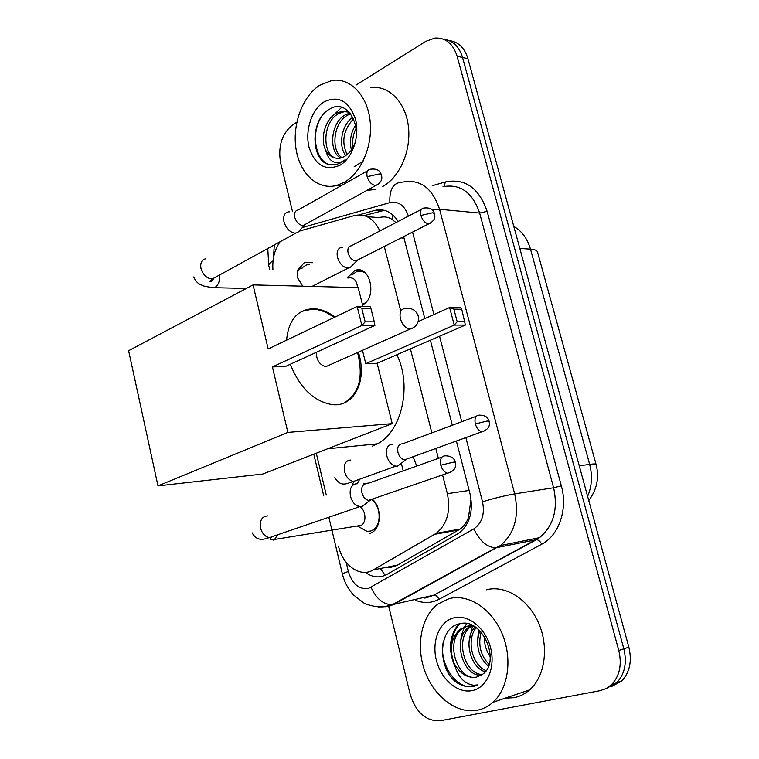 <?xml version="1.0" encoding="UTF-8"?>
<svg xmlns="http://www.w3.org/2000/svg" width="759" height="759" viewBox="0 0 759 759"><rect width="100%" height="100%" fill="white"/><g stroke="black" fill="none" stroke-linecap="round" stroke-linejoin="round"><path stroke-width="1.14" d="M413.086 456.728L416.719 466.064M347.243 277.946L354.738 270.612C370.031 263.838 377.849 297.86 362.517 304.843M372.271 499.156C381.578 506.784 381.635 526.945 372.375 532.268L369.842 533.482M297.357 270.565L303.951 263.022L305.384 262.396L312.442 262.728M395.932 222.596L392.042 219.398C388.181 216.875 383.817 216.277 378.969 217.615L367.109 216.638M385.344 567.514L390.904 567.352L396.805 565.474L460.22 529.032C464.128 526.196 466.908 522.192 468.559 517.021L470.959 499.564M280.137 241.713C274.644 249.502 272.244 258.81 272.927 269.644M379.879 230.945C373.779 218.355 365.269 213.232 354.33 215.575L299.511 231.078M338.486 546.082C342.698 565.464 360.316 577.95 373.238 569.933L436.188 533.359C447.127 524.403 450.846 511.168 447.355 493.673L442.563 474.916M438.351 458.37L435.827 448.484M431.843 432.877L410.42 348.884M400.667 310.64L384.291 246.466M316.275 453.208L326.275 495.01M356.17 84.999L425.837 41.337L434.992 38.054C445.685 37.58 453.057 43.642 457.117 56.242L618.775 650.501L623.841 648.831C627.143 662.816 624.761 674.134 616.688 682.777L605.986 688.669L616.688 682.777C624.761 674.134 627.143 662.816 623.841 648.831L462.554 57.475L623.841 648.831L628.85 647.18C632.152 661.089 629.771 672.351 621.716 680.965L611.052 686.829M443.749 39.307C452.886 40.426 459.148 46.479 462.554 57.475C459.148 46.479 452.886 40.426 443.749 39.307M449.186 40.597C458.294 41.726 464.546 47.76 467.933 58.699L628.85 647.18M292.424 211.268L280.659 162.986C277.803 146.183 281.95 133.366 293.088 124.523L296.816 122.19M618.775 650.501C622.086 664.561 619.705 675.927 611.612 684.609L606.213 688.546L600.008 690.699L440.22 720.765C425.97 721.411 415.932 712.54 410.126 694.134L388.617 605.881M398.19 221.419C391.919 211.894 384.101 208.232 374.718 210.442L359.026 214.882M365.278 572.343C372.489 577.523 379.633 578.254 386.72 574.535L458.967 533.141C469.84 524.241 473.54 511.177 470.049 493.967L456.387 441.026M452.307 425.239L430.372 340.231M424.803 318.638L403.636 236.628M364.311 215.584L384.377 210.319M344.207 182.369L336.55 185.5C317.869 190.405 300.042 173.953 296.105 149.447C291.997 125.007 302.3 96.393 319.748 85.236L331.882 80.473C349.814 77.465 366.976 94.714 369.994 119.913C373.172 145.045 361.455 172.815 344.207 182.369M369.5 188.963L375.022 189.541L366.948 190.376M349.548 152.369C366.217 134.732 349.605 96.621 330.184 108.85C310.279 118.29 310.298 159.314 328.192 164.352L336.37 164.542L341.427 162.502L345.212 159.741L341.835 161.752C333.875 164.447 328.467 160.547 325.611 150.054C329.406 156.515 334.453 159.181 340.734 158.043L344.747 156.43L349.548 152.369M323.96 101.943C338.429 95.112 348.941 100.871 355.497 119.229C360.003 136.392 352.508 158.185 339.909 165.282C325.364 171.306 315.08 165.31 309.046 147.274C304.824 130.662 311.645 109.6 323.96 101.943M347.489 111.601L344.121 111.725L338.78 113.584C321.731 121.971 322.044 156.639 337.072 158.337M349.368 112.209L341.825 111.345L336.474 113.214C325.203 119.125 319.862 138.631 325.611 150.054M350.753 113.803L347.888 115.055C333.229 122.218 330.601 150.785 342.024 157.682M350.098 113.006L345.63 114.694C330.364 122.152 328.391 152.274 340.772 158.033M353.685 118.689C343.305 129.988 341.142 141.99 347.186 154.713M352.944 117.199C341.199 124.827 338.087 146.383 345.867 155.718M356.237 128.053C353.134 134.229 352.053 140.643 352.992 147.274M355.715 124.893C350.715 132.901 349.282 141.259 351.417 149.959M370.496 87.665C388.342 84.828 405.382 101.63 408.342 126.051C411.473 150.424 399.803 177.302 382.65 186.524M354.159 166.705L363.049 161.259M341.55 107.436L331.019 117.617M321.474 116.696C309.795 134.656 316.228 163.356 331.256 164.931M477.145 710.263C456.709 714.181 433.854 696.449 424.803 671.032C415.6 645.662 421.236 616.374 438.028 603.984L449.043 598.652C467.867 593.5 491.073 608.035 501.803 632.949C512.667 657.778 508.653 688.404 492.952 702.312C488.265 706.487 482.99 709.134 477.145 710.263M486.272 589.809C504.934 584.724 527.875 598.671 538.463 622.703C549.174 646.659 545.18 676.307 529.64 689.884C525 693.954 519.782 696.563 513.995 697.701L505.105 698.195M481.993 674.656C501.708 662.958 482.658 617.276 460.163 623.718C437.127 627.029 437.127 670.861 458.094 683.423C463.237 686.402 468.379 687.388 473.521 686.392L477.942 684.884L473.872 685.263C464.309 684.068 457.734 676.772 454.138 663.394C459.916 673.736 467.335 678.328 476.396 677.17L481.993 674.656M453.873 617.845C468.17 614.031 485.608 627.911 490.589 647.788C495.779 667.607 486.927 687.844 472.202 690.614C457.544 693.679 440.951 679.248 436.33 660.121C431.492 641.042 439.499 621.374 453.873 617.845M471.87 625.293L468.009 625.909M473.607 626.147L466.387 626.336L460.39 629.164C451.055 637.75 448.977 649.163 454.138 663.394M467.212 626.156L462.611 628.575C443.702 641.07 458.019 681.971 476.832 677.037M471.842 625.919L471.396 626.232C454.337 637.522 464.166 674.201 482.212 674.514M470.656 625.862L469.214 626.82C451.577 638.471 462.762 676.525 481.159 675.225M476.159 627.74C465.893 640.065 472.421 665.643 486.158 670.681M475.096 627.019C462.981 639.268 470.248 667.702 485.257 671.819M481.13 632.171C477.876 644.856 480.551 655.624 489.157 664.486M479.773 630.767C475.257 644.96 478.17 656.82 488.511 666.345M490.323 656.933C486.177 650.861 484.195 644.021 484.394 636.431M458.559 624.097C449.281 635.928 448.038 649.989 454.821 666.298M478.73 629.79L477.534 640.605M472.459 625.976L469.005 642.105M466.614 623.68L464.536 626.915M464.204 627.532L461.387 635.226L460.371 643.679M459.65 623.822C454.556 629.666 451.88 636.839 451.614 645.34M443.503 641.013C437.753 664.505 458.351 692.331 475.542 685.851M396.872 354.747C412.175 385.743 401.843 431.406 377.394 443.835L372.527 446.112M358.419 352.129L359.33 355.449C366.455 382.119 353.827 406.938 332.594 404.68C314.017 401.634 299.928 388.172 290.317 364.263M272.415 366.92L361.891 325.488L357.157 306.494L268.174 348.96L253.06 284.9L128.622 350.705L157.995 485.893L287.87 432.412L272.415 366.92L285.517 366.464L374.899 325.44L361.891 325.488L365.155 321.844L361.768 308.287L357.157 306.494L370.183 306.636L370.895 308.372L361.768 308.287M286.579 340.184C288.515 320.165 297.31 309.681 312.964 308.723C320.364 308.828 327.708 311.607 334.994 317.072M287.87 432.412L392.232 423.636L377.138 363.295L365.781 363.684L362.46 350.316M362.954 306.56L358.21 287.623L253.06 284.9M157.995 485.893L262.785 474.024L392.232 423.636M365.155 321.844L374.282 321.835L370.895 308.372M374.899 325.44L374.282 321.835M418.181 321.607L449.613 307.509L460.808 307.623L461.747 309.236L465.4 325.061L377.138 363.295M465.4 325.061L454.224 325.108L365.781 363.684M465.03 321.721L457.193 321.731L454.224 325.108L449.613 307.509L453.901 309.16L457.193 321.731M461.747 309.236L453.901 309.16M316.351 352.309C316.37 360.117 319.539 364.899 325.858 366.654L329.985 364.813M301.902 311.351L312.338 309.15C319.662 309.302 326.93 312.082 334.14 317.48M357.546 352.508C363.76 377.204 359.149 394.082 343.713 403.133M309.748 264.141L306.01 265.147L303.429 267.045M289.701 211.799L288.676 211.799C284.511 212.634 282.955 215.992 283.999 221.856C286.096 228.412 289.729 232.178 294.9 233.165L297.604 232.681L300.203 229.882M367.679 170.737L298.097 210.015C295.08 210.613 293.961 213.042 294.729 217.302C296.257 222.055 298.875 224.797 302.604 225.527L304.558 225.195L305.953 224.019M359.766 527.325L367.024 531.376L370.828 531.006L373.03 529.953C381.815 524.991 380.885 505.447 371.597 499.735M356.977 526.044L357.717 526.177M358.371 526.215L361.275 525.342C368.058 521.594 364.681 505.703 357.166 505.902M357.337 483.777L355.895 483.787C351.113 485.115 349.32 489.318 350.506 496.395C352.204 502.192 355.231 505.646 359.586 506.746L361.692 506.737L365.914 503.521M365.781 483.73C362.337 484.697 361.056 487.743 361.939 492.876C363.172 497.088 365.364 499.593 368.513 500.399L370.012 500.399L372.337 499.09M366.037 273.591C363.039 271.181 359.842 270.574 356.464 271.76L351.863 275.014M362.413 304.397L365.335 302.813M342.603 247.292L342.005 247.292C337.897 248.022 336.389 251.362 337.47 257.31C339.529 263.696 342.973 267.291 347.802 268.117L349.908 267.766L352.48 265.214M421.435 209.332L351.36 245.783C348.39 246.296 347.299 248.724 348.106 253.041C349.595 257.671 352.081 260.29 355.563 260.906L358.466 259.597M357.565 287.604C356.749 280.223 353.656 277.016 348.296 277.984M392.45 444.195L391.72 444.214C387.27 445.334 385.638 449.271 386.824 456.017C388.58 461.814 391.578 465.201 395.837 466.168L397.659 466.102L401.245 463.313M401.435 443.911C398.238 444.727 397.071 447.573 397.944 452.468C399.225 456.681 401.407 459.138 404.481 459.85L407.725 458.673M403.228 470.865L401.302 463.275M385.164 575.322L380.363 568.51M392.042 219.398L392.517 214.655M469.413 518.435L468.559 517.021M404.025 238.127L401.084 237.928M469.138 490.447L447.355 493.673M458.73 529.972L434.67 534.317M397.564 565.066L373.238 569.933M588.756 500.551C597.01 489.413 599.449 477.354 596.062 464.394C595.976 463.796 593.842 463.787 589.648 464.366L530.494 249.142C534.801 249.455 537.154 250.451 537.533 252.121L596.033 464.299M587.618 496.386C591.906 486.358 592.58 475.684 589.648 464.366L579.259 465.817M519.82 248.449L530.494 249.142C527.41 238.601 521.841 231.021 513.796 226.419M467.933 58.699L457.117 56.242M274.341 244.891L273.401 258.297M268.838 265.897L268.752 265.546C268.639 264.179 270.071 262.614 273.05 260.859M346.161 562.343L348.353 571.47C352.29 584.069 359.007 589.715 368.504 588.415L473.844 528.871C482.05 523.16 484.935 514.137 482.515 501.813L465.855 437.592M402.583 182.113C420.069 178.868 432.402 187.928 439.575 209.294L514.687 493.872C519.384 516.281 514.63 533.501 500.437 545.531L393.579 604.487L388.418 606.574L378.162 606.963M426.938 597.618L433.617 595.208L392.223 604.705C383.276 604.543 376.227 598.756 371.066 587.333M432.886 185.547L445.391 181.951C465.087 178.099 478.995 187.9 487.117 211.334L561.337 485.855C567.988 509.194 558.937 535.493 541.67 544.25L438.939 599.335C431.444 603.187 423.636 603.5 415.505 600.274M431.776 209.522L439.575 209.294L479.641 213.061C472.563 192.406 460.352 183.621 443.009 186.695M328.846 517.259L342.318 573.7C344.33 581.811 347.983 588.813 353.267 594.724L363.542 602.798C365.126 604.107 375.885 607.76 384.443 606.716L392.223 604.705L495.769 547.827L536.186 539.744L539.478 537.676C553.52 525.996 558.226 509.365 553.615 487.762L479.641 213.061L487.117 211.334M438.939 599.335C437.677 596.593 435.998 595.198 433.911 595.16L536.471 539.706C538.539 539.839 540.266 541.347 541.67 544.25M482.515 501.813C494.194 498.227 504.915 495.58 514.687 493.872L553.615 487.762L561.337 485.855M408.389 216.116C404.775 205.48 398.598 200.983 389.879 202.625L302.376 227.539M461.728 421.719L439.556 336.256M433.93 314.539L412.545 232.102M444.053 186.439L445.391 181.951M424.822 598.111L433.911 595.16L539.478 537.676L500.437 545.531L495.769 547.827C486.88 547.286 479.574 540.968 473.844 528.871M389.879 202.625C389.253 189.427 393.304 182.625 402.004 182.217M342.318 573.7L348.353 571.47M380.714 210.974L374.718 210.442M413.721 327.584L409.86 329.178C405.486 328.286 402.346 324.833 400.42 318.818C399.262 312.509 400.799 309.065 405.021 308.486M381.492 175.063C380.487 172.492 378.978 168.052 370.307 169.248C367.337 169.769 366.284 172.246 367.157 176.695C368.978 182.075 371.853 185.016 375.762 185.509L378.324 184.2M367.157 176.695L379.187 173.972L381.549 175.263C381.815 177.046 383.229 181.695 375.762 185.509L303.211 225.537M210.29 287.433L214.977 287.443C218.516 285.004 220.015 280.868 219.465 275.033M205.926 258.724C201.723 259.673 200.082 262.927 200.983 268.496L201.144 269.132C203.478 275.46 207.235 278.724 212.425 278.904L216.306 276.769M455.353 462.231C454.812 460.846 453.977 456.102 445.571 455.808C441.358 455.836 439.765 458.977 440.78 465.22C442.118 469.641 444.357 472.307 447.497 473.218L451.112 472.07M440.78 465.22L453.237 462.174L455.372 462.288C455.836 465.514 456.576 470.476 447.497 473.218L368.513 500.399M267.936 515.892C262.035 516.205 259.569 520.238 260.527 527.989L260.698 528.672C262.377 533.767 265.261 536.746 269.35 537.609L274.73 535.778M273.278 540.104L274.559 539.459L277.756 534.734M434.527 213.668C433.617 211.467 432.488 207.093 423.901 208.051C420.989 208.488 419.974 210.964 420.875 215.461C422.573 220.527 425.211 223.317 428.769 223.858L431.178 222.71M420.875 215.461L432.497 212.805L434.565 213.82C434.784 215.708 436.378 219.968 428.769 223.858L355.886 260.906M302.319 268.022C298.183 268.809 296.627 272.101 297.642 277.908L302.746 286.19M313.998 286.475L313.951 285.46M489.128 421.207C488.464 419.727 487.914 415.277 479.384 415.126C475.656 415.268 474.299 418.2 475.314 423.92C476.69 428.332 478.91 430.941 481.965 431.748L485.039 430.704M475.314 423.92L487.231 421.036L489.147 421.273C489.508 423.996 490.684 428.636 481.965 431.748L404.481 459.85M350.8 460.03C345.554 460.409 343.466 464.271 344.567 471.624L344.747 472.297C346.54 477.582 349.453 480.627 353.485 481.434L358.039 479.792M357.195 483.768L359.719 479.185M354.738 270.612L362.356 270.906M305.384 262.396L312.395 262.709M460.22 529.032L436.188 533.359M621.716 680.965L611.612 684.609M267.775 248.506L268.752 265.546L269.701 269.521M313.78 454.176L323.751 495.912M336.55 185.5L340.744 185.946M341.825 111.345L344.121 111.725M460.39 629.164L462.611 628.575M469.214 626.82L471.396 626.232M492.952 702.312L529.64 689.884M327.641 448.778L377.394 443.835M418.218 316.01C415.989 310.175 411.691 307.67 405.306 308.496M325.858 366.654L409.86 329.178C416.416 327.101 419.224 322.765 418.266 316.171M312.101 309.141L312.964 308.723M246.371 288.439L214.427 287.699C207.15 286.911 203.137 286.124 202.378 285.327C198.469 284.245 195.585 281.456 193.725 276.959M295.706 233.165L212.425 278.904L209.399 281.627C210.765 282.101 212.311 280.906 214.019 278.031M304.558 225.195L297.604 232.681M357.916 526.291L367.024 531.376M252.14 532.837C257.671 542.894 265.707 538.492 269.35 537.609L359.586 506.746M271.542 536.869L270.28 539.137C269.54 539.63 270.972 539.734 274.559 539.459L361.275 525.342M370.012 500.399L361.692 506.737M373.03 529.953L375.344 529.564M441.871 457.117L367.014 483.749M362.916 304.207L363.58 304.217M312.044 286.428L348.22 268.117M357.081 260.66L349.908 267.766M334.871 477.601C341.066 488.028 347.423 483.094 353.485 481.434L395.837 466.168M405.771 459.802L397.659 466.102M369.14 482.99L363.343 483.749M354.301 481.14L352.451 484.204M476.254 416.293L402.298 443.92"/></g></svg>
